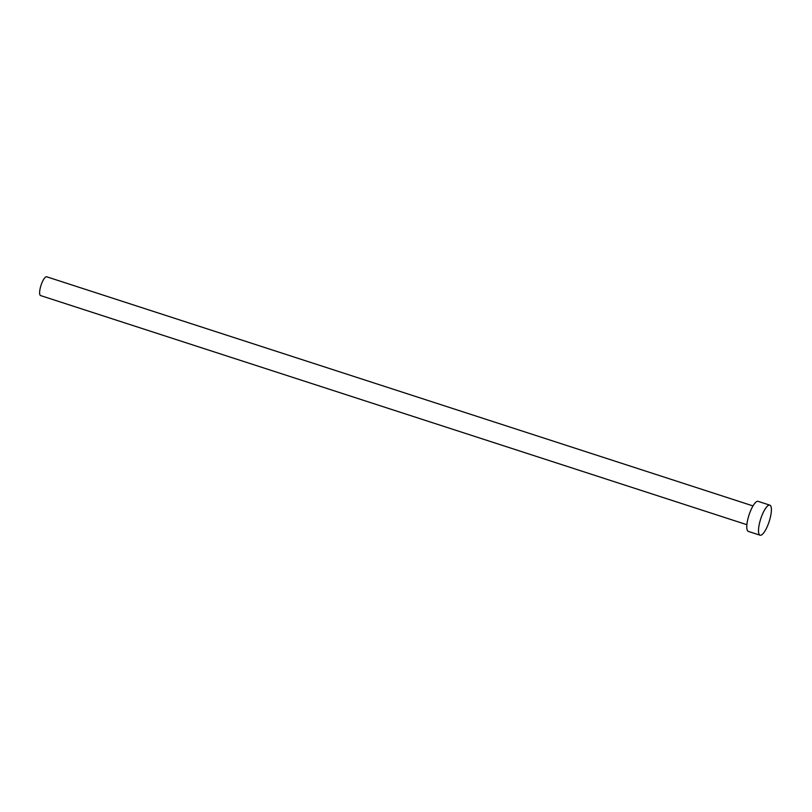 <?xml version="1.0" encoding="UTF-8"?>
<svg xmlns="http://www.w3.org/2000/svg" width="812" height="812" viewBox="0 0 812 812"><rect width="100%" height="100%" fill="white"/><g stroke="black" fill="none" stroke-linecap="round" stroke-linejoin="round"><path stroke-width="1.22" d="M746.888 524.704L40.6 295.578A9.876 2.771 -72 0 1 40.63 286.595A9.876 2.771 -72 0 1 46.69 276.79L752.988 505.917M760.073 535.209L748.359 531.403A15.804 4.436 -72 0 1 748.4 517.031A15.804 4.436 -72 0 1 758.103 501.349L769.827 505.145A15.804 4.436 -72 0 1 769.786 519.518A15.804 4.436 -72 0 1 760.073 535.209A15.804 4.436 -72 0 1 760.123 520.837A15.804 4.436 -72 0 1 769.827 505.145"/></g></svg>

